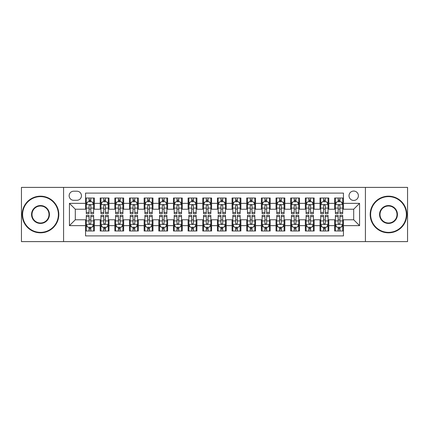 <?xml version="1.0" encoding="UTF-8"?>
<svg xmlns="http://www.w3.org/2000/svg" width="429" height="429" viewBox="0 0 429 429"><rect width="100%" height="100%" fill="white"/><g stroke="black" fill="none" stroke-linecap="round" stroke-linejoin="round"><path stroke-width="0.64" d="M353.7 191.055A4.687 4.687 0 0 0 349.013 195.742A4.687 4.687 0 0 0 353.7 200.434A4.687 4.687 0 0 0 358.392 195.742A4.687 4.687 0 0 0 353.7 191.055M365.422 241.607L407.55 241.607L407.55 187.393L365.422 187.393L365.422 241.607L63.578 241.607L63.578 187.393L21.45 187.393L21.45 241.607L63.578 241.607M343.447 198.016L334.652 198.016L334.652 203.362L328.791 203.362L328.791 209.223L334.652 209.223L334.652 203.362M328.791 203.362L328.791 198.016L320.002 198.016L320.002 203.362L314.141 203.362L314.141 209.223L320.002 209.223L320.002 203.362M314.141 203.362L314.141 198.016L305.346 198.016L305.346 203.362L299.485 203.362L299.485 209.223L305.346 209.223L305.346 203.362M299.485 203.362L299.485 198.016L290.696 198.016L290.696 203.362L284.835 203.362L284.835 209.223L290.696 209.223L290.696 203.362M284.835 203.362L284.835 198.016L276.04 198.016L276.04 203.362L270.179 203.362L270.179 209.223L276.04 209.223L276.04 203.362M270.179 203.362L270.179 198.016L261.39 198.016L261.39 203.362L255.528 203.362L255.528 209.223L261.39 209.223L261.39 203.362M255.528 203.362L255.528 198.016L246.734 198.016L246.734 203.362L240.873 203.362L240.873 209.223L246.734 209.223L246.734 203.362M240.873 203.362L240.873 198.016L232.084 198.016L232.084 203.362L226.222 203.362L226.222 209.223L232.084 209.223L232.084 203.362M226.222 203.362L226.222 198.016L217.428 198.016L217.428 203.362L211.572 203.362L211.572 209.223L217.428 209.223L217.428 203.362M211.572 203.362L211.572 198.016L202.778 198.016L202.778 203.362L196.916 203.362L196.916 209.223L202.778 209.223L202.778 203.362M196.916 203.362L196.916 198.016L188.127 198.016L188.127 203.362L182.266 203.362L182.266 209.223L188.127 209.223L188.127 203.362M182.266 203.362L182.266 198.016L173.472 198.016L173.472 203.362L167.61 203.362L167.61 209.223L173.472 209.223L173.472 203.362M167.61 203.362L167.61 198.016L158.821 198.016L158.821 203.362L152.96 203.362L152.96 209.223L158.821 209.223L158.821 203.362M152.96 203.362L152.96 198.016L144.165 198.016L144.165 203.362L138.304 203.362L138.304 209.223L144.165 209.223L144.165 203.362M138.304 203.362L138.304 198.016L129.515 198.016L129.515 203.362L123.654 203.362L123.654 209.223L129.515 209.223L129.515 203.362M123.654 203.362L123.654 198.016L114.859 198.016L114.859 203.362L108.998 203.362L108.998 209.223L114.859 209.223L114.859 203.362M108.998 203.362L108.998 198.016L100.209 198.016L100.209 209.223L94.348 209.223L94.348 198.016L85.553 198.016M85.553 230.984L94.348 230.984L94.348 219.777L100.209 219.777L100.209 230.984L108.998 230.984L108.998 219.777L114.859 219.777L114.859 225.638L108.998 225.638M114.859 225.638L114.859 230.984L123.654 230.984L123.654 219.777L129.515 219.777L129.515 225.638L123.654 225.638M129.515 225.638L129.515 230.984L138.304 230.984L138.304 219.777L144.165 219.777L144.165 225.638L138.304 225.638M144.165 225.638L144.165 230.984L152.96 230.984L152.96 219.777L158.821 219.777L158.821 225.638L152.96 225.638M158.821 225.638L158.821 230.984L167.61 230.984L167.61 219.777L173.472 219.777L173.472 225.638L167.61 225.638M173.472 225.638L173.472 230.984L182.266 230.984L182.266 219.777L188.127 219.777L188.127 225.638L182.266 225.638M188.127 225.638L188.127 230.984L196.916 230.984L196.916 219.777L202.778 219.777L202.778 225.638L196.916 225.638M202.778 225.638L202.778 230.984L211.572 230.984L211.572 219.777L217.428 219.777L217.428 225.638L211.572 225.638M217.428 225.638L217.428 230.984L226.222 230.984L226.222 219.777L232.084 219.777L232.084 225.638L226.222 225.638M232.084 225.638L232.084 230.984L240.873 230.984L240.873 219.777L246.734 219.777L246.734 225.638L240.873 225.638M246.734 225.638L246.734 230.984L255.528 230.984L255.528 219.777L261.39 219.777L261.39 225.638L255.528 225.638M261.39 225.638L261.39 230.984L270.179 230.984L270.179 219.777L276.04 219.777L276.04 225.638L270.179 225.638M276.04 225.638L276.04 230.984L284.835 230.984L284.835 219.777L290.696 219.777L290.696 225.638L284.835 225.638M290.696 225.638L290.696 230.984L299.485 230.984L299.485 219.777L305.346 219.777L305.346 225.638L299.485 225.638M305.346 225.638L305.346 230.984L314.141 230.984L314.141 219.777L320.002 219.777L320.002 225.638L314.141 225.638M320.002 225.638L320.002 230.984L328.791 230.984L328.791 219.777L334.652 219.777L334.652 225.638L328.791 225.638M73.686 200.289L76.909 200.289A4.542 4.542 0 0 0 81.451 195.742A4.542 4.542 0 0 0 76.909 191.2L73.686 191.2A4.542 4.542 0 0 0 69.144 195.742A4.542 4.542 0 0 0 73.686 200.289M365.422 187.393L63.578 187.393M343.447 203.362L343.447 193.109L85.553 193.109L85.553 209.223L75.3 209.223L75.3 219.777L85.553 219.777L85.553 235.891L343.447 235.891L343.447 219.777L353.7 219.777L353.7 209.223L343.447 209.223L343.447 203.362L359.561 203.362L359.561 225.638L343.447 225.638M85.553 225.638L69.439 225.638L69.439 203.362L85.553 203.362M334.652 225.638L334.652 230.984L343.447 230.984M85.553 201.678L86.288 201.678M89.071 201.678L90.83 201.678M93.613 201.678L94.348 201.678M85.553 209.079L86.288 209.079M89.071 209.079L90.83 209.079M93.613 209.079L94.348 209.079M85.553 219.921L86.288 219.921M89.071 219.921L90.83 219.921M93.613 219.921L94.348 219.921M85.553 227.322L86.288 227.322M89.071 227.322L90.83 227.322M93.613 227.322L94.348 227.322M100.209 209.079L100.944 209.079M103.727 209.079L105.486 209.079M108.269 209.079L108.998 209.079M100.209 201.678L100.944 201.678M103.727 201.678L105.486 201.678M108.269 201.678L108.998 201.678M100.209 219.921L100.944 219.921M103.727 219.921L105.486 219.921M108.269 219.921L108.998 219.921M100.209 227.322L100.944 227.322M103.727 227.322L105.486 227.322M108.269 227.322L108.998 227.322M114.859 219.921L115.594 219.921M118.377 219.921L120.136 219.921M122.919 219.921L123.654 219.921M114.859 227.322L115.594 227.322M118.377 227.322L120.136 227.322M122.919 227.322L123.654 227.322M114.859 201.678L115.594 201.678M118.377 201.678L120.136 201.678M122.919 201.678L123.654 201.678M114.859 209.079L115.594 209.079M118.377 209.079L120.136 209.079M122.919 209.079L123.654 209.079M129.515 219.921L130.244 219.921M133.033 219.921L134.786 219.921M137.575 219.921L138.304 219.921M129.515 227.322L130.244 227.322M133.033 227.322L134.786 227.322M137.575 227.322L138.304 227.322M129.515 201.678L130.244 201.678M133.033 201.678L134.786 201.678M137.575 201.678L138.304 201.678M129.515 209.079L130.244 209.079M133.033 209.079L134.786 209.079M137.575 209.079L138.304 209.079M144.165 219.921L144.9 219.921M147.683 219.921L149.442 219.921M152.225 219.921L152.96 219.921M144.165 227.322L144.9 227.322M147.683 227.322L149.442 227.322M152.225 227.322L152.96 227.322M144.165 201.678L144.9 201.678M147.683 201.678L149.442 201.678M152.225 201.678L152.96 201.678M144.165 209.079L144.9 209.079M147.683 209.079L149.442 209.079M152.225 209.079L152.96 209.079M158.821 219.921L159.55 219.921M162.334 219.921L164.093 219.921M166.881 219.921L167.61 219.921M158.821 227.322L159.55 227.322M162.334 227.322L164.093 227.322M166.881 227.322L167.61 227.322M158.821 201.678L159.55 201.678M162.334 201.678L164.093 201.678M166.881 201.678L167.61 201.678M158.821 209.079L159.55 209.079M162.334 209.079L164.093 209.079M166.881 209.079L167.61 209.079M173.472 219.921L174.206 219.921M176.989 219.921L178.748 219.921M181.531 219.921L182.266 219.921M173.472 227.322L174.206 227.322M176.989 227.322L178.748 227.322M181.531 227.322L182.266 227.322M173.472 201.678L174.206 201.678M176.989 201.678L178.748 201.678M181.531 201.678L182.266 201.678M173.472 209.079L174.206 209.079M176.989 209.079L178.748 209.079M181.531 209.079L182.266 209.079M188.127 219.921L188.857 219.921M191.64 219.921L193.399 219.921M196.182 219.921L196.916 219.921M188.127 227.322L188.857 227.322M191.64 227.322L193.399 227.322M196.182 227.322L196.916 227.322M188.127 201.678L188.857 201.678M191.64 201.678L193.399 201.678M196.182 201.678L196.916 201.678M188.127 209.079L188.857 209.079M191.64 209.079L193.399 209.079M196.182 209.079L196.916 209.079M202.778 219.921L203.512 219.921M206.295 219.921L208.054 219.921M210.837 219.921L211.572 219.921M202.778 227.322L203.512 227.322M206.295 227.322L208.054 227.322M210.837 227.322L211.572 227.322M202.778 201.678L203.512 201.678M206.295 201.678L208.054 201.678M210.837 201.678L211.572 201.678M202.778 209.079L203.512 209.079M206.295 209.079L208.054 209.079M210.837 209.079L211.572 209.079M217.428 219.921L218.163 219.921M220.946 219.921L222.705 219.921M225.488 219.921L226.222 219.921M217.428 227.322L218.163 227.322M220.946 227.322L222.705 227.322M225.488 227.322L226.222 227.322M217.428 201.678L218.163 201.678M220.946 201.678L222.705 201.678M225.488 201.678L226.222 201.678M217.428 209.079L218.163 209.079M220.946 209.079L222.705 209.079M225.488 209.079L226.222 209.079M232.084 219.921L232.818 219.921M235.601 219.921L237.36 219.921M240.143 219.921L240.873 219.921M232.084 227.322L232.818 227.322M235.601 227.322L237.36 227.322M240.143 227.322L240.873 227.322M232.084 201.678L232.818 201.678M235.601 201.678L237.36 201.678M240.143 201.678L240.873 201.678M232.084 209.079L232.818 209.079M235.601 209.079L237.36 209.079M240.143 209.079L240.873 209.079M246.734 219.921L247.469 219.921M250.252 219.921L252.011 219.921M254.794 219.921L255.528 219.921M246.734 227.322L247.469 227.322M250.252 227.322L252.011 227.322M254.794 227.322L255.528 227.322M246.734 201.678L247.469 201.678M250.252 201.678L252.011 201.678M254.794 201.678L255.528 201.678M246.734 209.079L247.469 209.079M250.252 209.079L252.011 209.079M254.794 209.079L255.528 209.079M261.39 219.921L262.119 219.921M264.908 219.921L266.666 219.921M269.45 219.921L270.179 219.921M261.39 227.322L262.119 227.322M264.908 227.322L266.666 227.322M269.45 227.322L270.179 227.322M261.39 201.678L262.119 201.678M264.908 201.678L266.666 201.678M269.45 201.678L270.179 201.678M261.39 209.079L262.119 209.079M264.908 209.079L266.666 209.079M269.45 209.079L270.179 209.079M276.04 219.921L276.775 219.921M279.558 219.921L281.317 219.921M284.1 219.921L284.835 219.921M276.04 227.322L276.775 227.322M279.558 227.322L281.317 227.322M284.1 227.322L284.835 227.322M276.04 201.678L276.775 201.678M279.558 201.678L281.317 201.678M284.1 201.678L284.835 201.678M276.04 209.079L276.775 209.079M279.558 209.079L281.317 209.079M284.1 209.079L284.835 209.079M290.696 219.921L291.425 219.921M294.214 219.921L295.967 219.921M298.756 219.921L299.485 219.921M290.696 227.322L291.425 227.322M294.214 227.322L295.967 227.322M298.756 227.322L299.485 227.322M290.696 201.678L291.425 201.678M294.214 201.678L295.967 201.678M298.756 201.678L299.485 201.678M290.696 209.079L291.425 209.079M294.214 209.079L295.967 209.079M298.756 209.079L299.485 209.079M305.346 219.921L306.081 219.921M308.864 219.921L310.623 219.921M313.406 219.921L314.141 219.921M305.346 227.322L306.081 227.322M308.864 227.322L310.623 227.322M313.406 227.322L314.141 227.322M305.346 201.678L306.081 201.678M308.864 201.678L310.623 201.678M313.406 201.678L314.141 201.678M305.346 209.079L306.081 209.079M308.864 209.079L310.623 209.079M313.406 209.079L314.141 209.079M320.002 219.921L320.731 219.921M323.514 219.921L325.273 219.921M328.056 219.921L328.791 219.921M320.002 227.322L320.731 227.322M323.514 227.322L325.273 227.322M328.056 227.322L328.791 227.322M320.002 201.678L320.731 201.678M323.514 201.678L325.273 201.678M328.056 201.678L328.791 201.678M320.002 209.079L320.731 209.079M323.514 209.079L325.273 209.079M328.056 209.079L328.791 209.079M334.652 219.921L335.387 219.921M338.17 219.921L339.929 219.921M342.712 219.921L343.447 219.921M334.652 227.322L335.387 227.322M338.17 227.322L339.929 227.322M342.712 227.322L343.447 227.322M334.652 201.678L335.387 201.678M338.17 201.678L339.929 201.678M342.712 201.678L343.447 201.678M334.652 209.079L335.387 209.079M338.17 209.079L339.929 209.079M342.712 209.079L343.447 209.079M75.3 209.223L69.439 203.362M75.3 219.777L69.439 225.638M359.561 203.362L353.7 209.223M359.561 225.638L353.7 219.777M90.83 199.919L89.071 199.919M93.613 212.425L90.83 212.425L90.83 213.621L93.613 213.621L93.613 204.681L92.149 201.753L87.752 201.753L86.288 204.681L86.288 213.621L89.071 213.621L89.071 212.425L86.288 212.425M86.288 204.681L86.288 198.016M93.613 204.681L93.613 198.016M89.071 201.753L89.071 198.016M90.83 198.016L90.83 201.753M90.83 212.425L90.83 205.781C90.246 204.654 89.661 204.654 89.071 205.781L89.071 212.425M89.071 229.081L90.83 229.081M86.288 216.575L89.071 216.575L89.071 215.379L86.288 215.379L86.288 224.319L87.752 227.247L92.149 227.247L93.613 224.319L93.613 215.379L90.83 215.379L90.83 216.575L93.613 216.575M93.613 224.319L93.613 230.984M86.288 224.319L86.288 230.984M90.83 227.247L90.83 230.984M89.071 230.984L89.071 227.247M89.071 216.575L89.071 223.219C89.656 224.346 90.246 224.346 90.83 223.219L90.83 216.575M40.498 196.621A17.879 17.879 0 0 0 22.624 214.5A17.879 17.879 0 0 0 40.498 232.379A17.879 17.879 0 0 0 58.376 214.5A17.879 17.879 0 0 0 40.498 196.621M40.498 232.818A18.318 18.318 0 0 1 22.185 214.5A18.318 18.318 0 0 1 40.498 196.182A18.318 18.318 0 0 1 58.816 214.5A18.318 18.318 0 0 1 40.498 232.818M40.498 205.561A8.939 8.939 0 0 1 49.437 214.5A8.939 8.939 0 0 1 40.498 223.439A8.939 8.939 0 0 1 31.558 214.5A8.939 8.939 0 0 1 40.498 205.561M40.498 223A8.5 8.5 0 0 0 48.997 214.5A8.5 8.5 0 0 0 40.498 206A8.5 8.5 0 0 0 31.998 214.5A8.5 8.5 0 0 0 40.498 223M388.502 196.621A17.879 17.879 0 0 0 370.624 214.5A17.879 17.879 0 0 0 388.502 232.379A17.879 17.879 0 0 0 406.376 214.5A17.879 17.879 0 0 0 388.502 196.621M388.502 232.818A18.318 18.318 0 0 1 370.184 214.5A18.318 18.318 0 0 1 388.502 196.182A18.318 18.318 0 0 1 406.815 214.5A18.318 18.318 0 0 1 388.502 232.818M388.502 205.561A8.939 8.939 0 0 1 397.442 214.5A8.939 8.939 0 0 1 388.502 223.439A8.939 8.939 0 0 1 379.563 214.5A8.939 8.939 0 0 1 388.502 205.561M388.502 223A8.5 8.5 0 0 0 397.002 214.5A8.5 8.5 0 0 0 388.502 206A8.5 8.5 0 0 0 380.003 214.5A8.5 8.5 0 0 0 388.502 223M105.486 199.919L103.727 199.919M108.269 212.425L105.486 212.425L105.486 213.621L108.269 213.621L108.269 204.681L106.805 201.753L102.408 201.753L100.944 204.681L100.944 213.621L103.727 213.621L103.727 212.425L100.944 212.425M100.944 204.681L100.944 198.016M108.269 204.681L108.269 198.016M103.727 201.753L103.727 198.016M105.486 198.016L105.486 201.753M105.486 212.425L105.486 205.781C104.896 204.654 104.311 204.654 103.727 205.781L103.727 212.425M120.136 199.919L118.377 199.919M122.919 212.425L120.136 212.425L120.136 213.621L122.919 213.621L122.919 204.681L121.455 201.753L117.058 201.753L115.594 204.681L115.594 213.621L118.377 213.621L118.377 212.425L115.594 212.425M115.594 204.681L115.594 198.016M122.919 204.681L122.919 198.016M118.377 201.753L118.377 198.016M120.136 198.016L120.136 201.753M120.136 212.425L120.136 205.781C119.552 204.654 118.967 204.654 118.377 205.781L118.377 212.425M134.786 199.919L133.033 199.919M137.575 212.425L134.786 212.425L134.786 213.621L137.575 213.621L137.575 204.681L136.106 201.753L131.714 201.753L130.244 204.681L130.244 213.621L133.033 213.621L133.033 212.425L130.244 212.425M130.244 204.681L130.244 198.016M137.575 204.681L137.575 198.016M133.033 201.753L133.033 198.016M134.786 198.016L134.786 201.753M134.786 212.425L134.786 205.781C134.202 204.654 133.617 204.654 133.033 205.781L133.033 212.425M149.442 199.919L147.683 199.919M152.225 212.425L149.442 212.425L149.442 213.621L152.225 213.621L152.225 204.681L150.761 201.753L146.364 201.753L144.9 204.681L144.9 213.621L147.683 213.621L147.683 212.425L144.9 212.425M144.9 204.681L144.9 198.016M152.225 204.681L152.225 198.016M147.683 201.753L147.683 198.016M149.442 198.016L149.442 201.753M149.442 212.425L149.442 205.781C148.858 204.654 148.268 204.654 147.683 205.781L147.683 212.425M103.727 229.081L105.486 229.081M100.944 216.575L103.727 216.575L103.727 215.379L100.944 215.379L100.944 224.319L102.408 227.247L106.805 227.247L108.269 224.319L108.269 215.379L105.486 215.379L105.486 216.575L108.269 216.575M108.269 224.319L108.269 230.984M100.944 224.319L100.944 230.984M105.486 227.247L105.486 230.984M103.727 230.984L103.727 227.247M103.727 216.575L103.727 223.219C104.311 224.346 104.896 224.346 105.486 223.219L105.486 216.575M118.377 229.081L120.136 229.081M115.594 216.575L118.377 216.575L118.377 215.379L115.594 215.379L115.594 224.319L117.058 227.247L121.455 227.247L122.919 224.319L122.919 215.379L120.136 215.379L120.136 216.575L122.919 216.575M122.919 224.319L122.919 230.984M115.594 224.319L115.594 230.984M120.136 227.247L120.136 230.984M118.377 230.984L118.377 227.247M118.377 216.575L118.377 223.219C118.962 224.346 119.552 224.346 120.136 223.219L120.136 216.575M133.033 229.081L134.786 229.081M130.244 216.575L133.033 216.575L133.033 215.379L130.244 215.379L130.244 224.319L131.714 227.247L136.106 227.247L137.575 224.319L137.575 215.379L134.786 215.379L134.786 216.575L137.575 216.575M137.575 224.319L137.575 230.984M130.244 224.319L130.244 230.984M134.786 227.247L134.786 230.984M133.033 230.984L133.033 227.247M133.033 216.575L133.033 223.219C133.617 224.346 134.202 224.346 134.786 223.219L134.786 216.575M147.683 229.081L149.442 229.081M144.9 216.575L147.683 216.575L147.683 215.379L144.9 215.379L144.9 224.319L146.364 227.247L150.761 227.247L152.225 224.319L152.225 215.379L149.442 215.379L149.442 216.575L152.225 216.575M152.225 224.319L152.225 230.984M144.9 224.319L144.9 230.984M149.442 227.247L149.442 230.984M147.683 230.984L147.683 227.247M147.683 216.575L147.683 223.219C148.268 224.346 148.852 224.346 149.442 223.219L149.442 216.575M164.093 199.919L162.334 199.919M166.881 212.425L164.093 212.425L164.093 213.621L166.881 213.621L166.881 204.681L165.412 201.753L161.02 201.753L159.55 204.681L159.55 213.621L162.334 213.621L162.334 212.425L159.55 212.425M159.55 204.681L159.55 198.016M166.881 204.681L166.881 198.016M162.334 201.753L162.334 198.016M164.093 198.016L164.093 201.753M164.093 212.425L164.093 205.781C163.508 204.654 162.923 204.654 162.334 205.781L162.334 212.425M162.334 229.081L164.093 229.081M159.55 216.575L162.334 216.575L162.334 215.379L159.55 215.379L159.55 224.319L161.02 227.247L165.412 227.247L166.881 224.319L166.881 215.379L164.093 215.379L164.093 216.575L166.881 216.575M166.881 224.319L166.881 230.984M159.55 224.319L159.55 230.984M164.093 227.247L164.093 230.984M162.334 230.984L162.334 227.247M162.334 216.575L162.334 223.219C162.923 224.346 163.508 224.346 164.093 223.219L164.093 216.575M178.748 199.919L176.989 199.919M181.531 212.425L178.748 212.425L178.748 213.621L181.531 213.621L181.531 204.681L180.067 201.753L175.67 201.753L174.206 204.681L174.206 213.621L176.989 213.621L176.989 212.425L174.206 212.425M174.206 204.681L174.206 198.016M181.531 204.681L181.531 198.016M176.989 201.753L176.989 198.016M178.748 198.016L178.748 201.753M178.748 212.425L178.748 205.781C178.164 204.654 177.574 204.654 176.989 205.781L176.989 212.425M176.989 229.081L178.748 229.081M174.206 216.575L176.989 216.575L176.989 215.379L174.206 215.379L174.206 224.319L175.67 227.247L180.067 227.247L181.531 224.319L181.531 215.379L178.748 215.379L178.748 216.575L181.531 216.575M181.531 224.319L181.531 230.984M174.206 224.319L174.206 230.984M178.748 227.247L178.748 230.984M176.989 230.984L176.989 227.247M176.989 216.575L176.989 223.219C177.574 224.346 178.158 224.346 178.748 223.219L178.748 216.575M193.399 199.919L191.64 199.919M196.182 212.425L193.399 212.425L193.399 213.621L196.182 213.621L196.182 204.681L194.718 201.753L190.32 201.753L188.857 204.681L188.857 213.621L191.64 213.621L191.64 212.425L188.857 212.425M188.857 204.681L188.857 198.016M196.182 204.681L196.182 198.016M191.64 201.753L191.64 198.016M193.399 198.016L193.399 201.753M193.399 212.425L193.399 205.781C192.814 204.654 192.23 204.654 191.64 205.781L191.64 212.425M191.64 229.081L193.399 229.081M188.857 216.575L191.64 216.575L191.64 215.379L188.857 215.379L188.857 224.319L190.32 227.247L194.718 227.247L196.182 224.319L196.182 215.379L193.399 215.379L193.399 216.575L196.182 216.575M196.182 224.319L196.182 230.984M188.857 224.319L188.857 230.984M193.399 227.247L193.399 230.984M191.64 230.984L191.64 227.247M191.64 216.575L191.64 223.219C192.23 224.346 192.814 224.346 193.399 223.219L193.399 216.575M208.054 199.919L206.295 199.919M210.837 212.425L208.054 212.425L208.054 213.621L210.837 213.621L210.837 204.681L209.373 201.753L204.976 201.753L203.512 204.681L203.512 213.621L206.295 213.621L206.295 212.425L203.512 212.425M203.512 204.681L203.512 198.016M210.837 204.681L210.837 198.016M206.295 201.753L206.295 198.016M208.054 198.016L208.054 201.753M208.054 212.425L208.054 205.781C207.47 204.654 206.88 204.654 206.295 205.781L206.295 212.425M206.295 229.081L208.054 229.081M203.512 216.575L206.295 216.575L206.295 215.379L203.512 215.379L203.512 224.319L204.976 227.247L209.373 227.247L210.837 224.319L210.837 215.379L208.054 215.379L208.054 216.575L210.837 216.575M210.837 224.319L210.837 230.984M203.512 224.319L203.512 230.984M208.054 227.247L208.054 230.984M206.295 230.984L206.295 227.247M206.295 216.575L206.295 223.219C206.88 224.346 207.464 224.346 208.054 223.219L208.054 216.575M222.705 199.919L220.946 199.919M225.488 212.425L222.705 212.425L222.705 213.621L225.488 213.621L225.488 204.681L224.024 201.753L219.627 201.753L218.163 204.681L218.163 213.621L220.946 213.621L220.946 212.425L218.163 212.425M218.163 204.681L218.163 198.016M225.488 204.681L225.488 198.016M220.946 201.753L220.946 198.016M222.705 198.016L222.705 201.753M222.705 212.425L222.705 205.781C222.12 204.654 221.536 204.654 220.946 205.781L220.946 212.425M220.946 229.081L222.705 229.081M218.163 216.575L220.946 216.575L220.946 215.379L218.163 215.379L218.163 224.319L219.627 227.247L224.024 227.247L225.488 224.319L225.488 215.379L222.705 215.379L222.705 216.575L225.488 216.575M225.488 224.319L225.488 230.984M218.163 224.319L218.163 230.984M222.705 227.247L222.705 230.984M220.946 230.984L220.946 227.247M220.946 216.575L220.946 223.219C221.53 224.346 222.12 224.346 222.705 223.219L222.705 216.575M237.36 199.919L235.601 199.919M240.143 212.425L237.36 212.425L237.36 213.621L240.143 213.621L240.143 204.681L238.68 201.753L234.282 201.753L232.818 204.681L232.818 213.621L235.601 213.621L235.601 212.425L232.818 212.425M232.818 204.681L232.818 198.016M240.143 204.681L240.143 198.016M235.601 201.753L235.601 198.016M237.36 198.016L237.36 201.753M237.36 212.425L237.36 205.781C236.77 204.654 236.186 204.654 235.601 205.781L235.601 212.425M235.601 229.081L237.36 229.081M232.818 216.575L235.601 216.575L235.601 215.379L232.818 215.379L232.818 224.319L234.282 227.247L238.68 227.247L240.143 224.319L240.143 215.379L237.36 215.379L237.36 216.575L240.143 216.575M240.143 224.319L240.143 230.984M232.818 224.319L232.818 230.984M237.36 227.247L237.36 230.984M235.601 230.984L235.601 227.247M235.601 216.575L235.601 223.219C236.186 224.346 236.77 224.346 237.36 223.219L237.36 216.575M252.011 199.919L250.252 199.919M254.794 212.425L252.011 212.425L252.011 213.621L254.794 213.621L254.794 204.681L253.33 201.753L248.933 201.753L247.469 204.681L247.469 213.621L250.252 213.621L250.252 212.425L247.469 212.425M247.469 204.681L247.469 198.016M254.794 204.681L254.794 198.016M250.252 201.753L250.252 198.016M252.011 198.016L252.011 201.753M252.011 212.425L252.011 205.781C251.426 204.654 250.842 204.654 250.252 205.781L250.252 212.425M250.252 229.081L252.011 229.081M247.469 216.575L250.252 216.575L250.252 215.379L247.469 215.379L247.469 224.319L248.933 227.247L253.33 227.247L254.794 224.319L254.794 215.379L252.011 215.379L252.011 216.575L254.794 216.575M254.794 224.319L254.794 230.984M247.469 224.319L247.469 230.984M252.011 227.247L252.011 230.984M250.252 230.984L250.252 227.247M250.252 216.575L250.252 223.219C250.836 224.346 251.426 224.346 252.011 223.219L252.011 216.575M266.666 199.919L264.908 199.919M269.45 212.425L266.666 212.425L266.666 213.621L269.45 213.621L269.45 204.681L267.98 201.753L263.588 201.753L262.119 204.681L262.119 213.621L264.908 213.621L264.908 212.425L262.119 212.425M262.119 204.681L262.119 198.016M269.45 204.681L269.45 198.016M264.908 201.753L264.908 198.016M266.666 198.016L266.666 201.753M266.666 212.425L266.666 205.781C266.077 204.654 265.492 204.654 264.908 205.781L264.908 212.425M264.908 229.081L266.666 229.081M262.119 216.575L264.908 216.575L264.908 215.379L262.119 215.379L262.119 224.319L263.588 227.247L267.98 227.247L269.45 224.319L269.45 215.379L266.666 215.379L266.666 216.575L269.45 216.575M269.45 224.319L269.45 230.984M262.119 224.319L262.119 230.984M266.666 227.247L266.666 230.984M264.908 230.984L264.908 227.247M264.908 216.575L264.908 223.219C265.492 224.346 266.077 224.346 266.666 223.219L266.666 216.575M281.317 199.919L279.558 199.919M284.1 212.425L281.317 212.425L281.317 213.621L284.1 213.621L284.1 204.681L282.636 201.753L278.239 201.753L276.775 204.681L276.775 213.621L279.558 213.621L279.558 212.425L276.775 212.425M276.775 204.681L276.775 198.016M284.1 204.681L284.1 198.016M279.558 201.753L279.558 198.016M281.317 198.016L281.317 201.753M281.317 212.425L281.317 205.781C280.732 204.654 280.148 204.654 279.558 205.781L279.558 212.425M279.558 229.081L281.317 229.081M276.775 216.575L279.558 216.575L279.558 215.379L276.775 215.379L276.775 224.319L278.239 227.247L282.636 227.247L284.1 224.319L284.1 215.379L281.317 215.379L281.317 216.575L284.1 216.575M284.1 224.319L284.1 230.984M276.775 224.319L276.775 230.984M281.317 227.247L281.317 230.984M279.558 230.984L279.558 227.247M279.558 216.575L279.558 223.219C280.142 224.346 280.732 224.346 281.317 223.219L281.317 216.575M295.967 199.919L294.214 199.919M298.756 212.425L295.967 212.425L295.967 213.621L298.756 213.621L298.756 204.681L297.286 201.753L292.894 201.753L291.425 204.681L291.425 213.621L294.214 213.621L294.214 212.425L291.425 212.425M291.425 204.681L291.425 198.016M298.756 204.681L298.756 198.016M294.214 201.753L294.214 198.016M295.967 198.016L295.967 201.753M295.967 212.425L295.967 205.781C295.383 204.654 294.798 204.654 294.214 205.781L294.214 212.425M294.214 229.081L295.967 229.081M291.425 216.575L294.214 216.575L294.214 215.379L291.425 215.379L291.425 224.319L292.894 227.247L297.286 227.247L298.756 224.319L298.756 215.379L295.967 215.379L295.967 216.575L298.756 216.575M298.756 224.319L298.756 230.984M291.425 224.319L291.425 230.984M295.967 227.247L295.967 230.984M294.214 230.984L294.214 227.247M294.214 216.575L294.214 223.219C294.798 224.346 295.383 224.346 295.967 223.219L295.967 216.575M310.623 199.919L308.864 199.919M313.406 212.425L310.623 212.425L310.623 213.621L313.406 213.621L313.406 204.681L311.942 201.753L307.545 201.753L306.081 204.681L306.081 213.621L308.864 213.621L308.864 212.425L306.081 212.425M306.081 204.681L306.081 198.016M313.406 204.681L313.406 198.016M308.864 201.753L308.864 198.016M310.623 198.016L310.623 201.753M310.623 212.425L310.623 205.781C310.038 204.654 309.448 204.654 308.864 205.781L308.864 212.425M308.864 229.081L310.623 229.081M306.081 216.575L308.864 216.575L308.864 215.379L306.081 215.379L306.081 224.319L307.545 227.247L311.942 227.247L313.406 224.319L313.406 215.379L310.623 215.379L310.623 216.575L313.406 216.575M313.406 224.319L313.406 230.984M306.081 224.319L306.081 230.984M310.623 227.247L310.623 230.984M308.864 230.984L308.864 227.247M308.864 216.575L308.864 223.219C309.448 224.346 310.033 224.346 310.623 223.219L310.623 216.575M325.273 199.919L323.514 199.919M328.056 212.425L325.273 212.425L325.273 213.621L328.056 213.621L328.056 204.681L326.592 201.753L322.195 201.753L320.731 204.681L320.731 213.621L323.514 213.621L323.514 212.425L320.731 212.425M320.731 204.681L320.731 198.016M328.056 204.681L328.056 198.016M323.514 201.753L323.514 198.016M325.273 198.016L325.273 201.753M325.273 212.425L325.273 205.781C324.689 204.654 324.104 204.654 323.514 205.781L323.514 212.425M323.514 229.081L325.273 229.081M320.731 216.575L323.514 216.575L323.514 215.379L320.731 215.379L320.731 224.319L322.195 227.247L326.592 227.247L328.056 224.319L328.056 215.379L325.273 215.379L325.273 216.575L328.056 216.575M328.056 224.319L328.056 230.984M320.731 224.319L320.731 230.984M325.273 227.247L325.273 230.984M323.514 230.984L323.514 227.247M323.514 216.575L323.514 223.219C324.104 224.346 324.689 224.346 325.273 223.219L325.273 216.575M339.929 199.919L338.17 199.919M342.712 212.425L339.929 212.425L339.929 213.621L342.712 213.621L342.712 204.681L341.248 201.753L336.851 201.753L335.387 204.681L335.387 213.621L338.17 213.621L338.17 212.425L335.387 212.425M335.387 204.681L335.387 198.016M342.712 204.681L342.712 198.016M338.17 201.753L338.17 198.016M339.929 198.016L339.929 201.753M339.929 212.425L339.929 205.781C339.344 204.654 338.754 204.654 338.17 205.781L338.17 212.425M338.17 229.081L339.929 229.081M335.387 216.575L338.17 216.575L338.17 215.379L335.387 215.379L335.387 224.319L336.851 227.247L341.248 227.247L342.712 224.319L342.712 215.379L339.929 215.379L339.929 216.575L342.712 216.575M342.712 224.319L342.712 230.984M335.387 224.319L335.387 230.984M339.929 227.247L339.929 230.984M338.17 230.984L338.17 227.247M338.17 216.575L338.17 223.219C338.754 224.346 339.339 224.346 339.929 223.219L339.929 216.575M100.209 225.638L94.348 225.638M100.209 203.362L94.348 203.362M93.576 204.612L86.326 204.612M86.288 202.558L87.35 202.558M92.551 202.558L93.613 202.558M89.071 208.081L86.288 208.081M93.613 208.081L90.83 208.081M90.83 200.852L89.071 200.852M86.326 224.388L93.576 224.388M93.613 226.442L92.551 226.442M87.35 226.442L86.288 226.442M90.83 220.919L93.613 220.919M86.288 220.919L89.071 220.919M89.071 228.148L90.83 228.148M108.231 204.612L100.976 204.612M100.944 202.558L102.005 202.558M107.207 202.558L108.269 202.558M103.727 208.081L100.944 208.081M108.269 208.081L105.486 208.081M105.486 200.852L103.727 200.852M122.882 204.612L115.632 204.612M115.594 202.558L116.656 202.558M121.857 202.558L122.919 202.558M118.377 208.081L115.594 208.081M122.919 208.081L120.136 208.081M120.136 200.852L118.377 200.852M137.537 204.612L130.282 204.612M130.244 202.558L131.306 202.558M136.513 202.558L137.575 202.558M133.033 208.081L130.244 208.081M137.575 208.081L134.786 208.081M134.786 200.852L133.033 200.852M152.188 204.612L144.938 204.612M144.9 202.558L145.962 202.558M151.164 202.558L152.225 202.558M147.683 208.081L144.9 208.081M152.225 208.081L149.442 208.081M149.442 200.852L147.683 200.852M100.976 224.388L108.231 224.388M108.269 226.442L107.207 226.442M102.005 226.442L100.944 226.442M105.486 220.919L108.269 220.919M100.944 220.919L103.727 220.919M103.727 228.148L105.486 228.148M115.632 224.388L122.882 224.388M122.919 226.442L121.857 226.442M116.656 226.442L115.594 226.442M120.136 220.919L122.919 220.919M115.594 220.919L118.377 220.919M118.377 228.148L120.136 228.148M130.282 224.388L137.537 224.388M137.575 226.442L136.513 226.442M131.306 226.442L130.244 226.442M134.786 220.919L137.575 220.919M130.244 220.919L133.033 220.919M133.033 228.148L134.786 228.148M144.938 224.388L152.188 224.388M152.225 226.442L151.164 226.442M145.962 226.442L144.9 226.442M149.442 220.919L152.225 220.919M144.9 220.919L147.683 220.919M147.683 228.148L149.442 228.148M166.843 204.612L159.588 204.612M159.55 202.558L160.612 202.558M165.814 202.558L166.881 202.558M162.334 208.081L159.55 208.081M166.881 208.081L164.093 208.081M164.093 200.852L162.334 200.852M159.588 224.388L166.843 224.388M166.881 226.442L165.814 226.442M160.612 226.442L159.55 226.442M164.093 220.919L166.881 220.919M159.55 220.919L162.334 220.919M162.334 228.148L164.093 228.148M181.494 204.612L174.244 204.612M174.206 202.558L175.268 202.558M180.47 202.558L181.531 202.558M176.989 208.081L174.206 208.081M181.531 208.081L178.748 208.081M178.748 200.852L176.989 200.852M174.244 224.388L181.494 224.388M181.531 226.442L180.47 226.442M175.268 226.442L174.206 226.442M178.748 220.919L181.531 220.919M174.206 220.919L176.989 220.919M176.989 228.148L178.748 228.148M196.15 204.612L188.894 204.612M188.857 202.558L189.918 202.558M195.12 202.558L196.182 202.558M191.64 208.081L188.857 208.081M196.182 208.081L193.399 208.081M193.399 200.852L191.64 200.852M188.894 224.388L196.15 224.388M196.182 226.442L195.12 226.442M189.918 226.442L188.857 226.442M193.399 220.919L196.182 220.919M188.857 220.919L191.64 220.919M191.64 228.148L193.399 228.148M210.8 204.612L203.544 204.612M203.512 202.558L204.574 202.558M209.776 202.558L210.837 202.558M206.295 208.081L203.512 208.081M210.837 208.081L208.054 208.081M208.054 200.852L206.295 200.852M203.544 224.388L210.8 224.388M210.837 226.442L209.776 226.442M204.574 226.442L203.512 226.442M208.054 220.919L210.837 220.919M203.512 220.919L206.295 220.919M206.295 228.148L208.054 228.148M225.456 204.612L218.2 204.612M218.163 202.558L219.224 202.558M224.426 202.558L225.488 202.558M220.946 208.081L218.163 208.081M225.488 208.081L222.705 208.081M222.705 200.852L220.946 200.852M218.2 224.388L225.456 224.388M225.488 226.442L224.426 226.442M219.224 226.442L218.163 226.442M222.705 220.919L225.488 220.919M218.163 220.919L220.946 220.919M220.946 228.148L222.705 228.148M240.106 204.612L232.85 204.612M232.818 202.558L233.88 202.558M239.082 202.558L240.143 202.558M235.601 208.081L232.818 208.081M240.143 208.081L237.36 208.081M237.36 200.852L235.601 200.852M232.85 224.388L240.106 224.388M240.143 226.442L239.082 226.442M233.88 226.442L232.818 226.442M237.36 220.919L240.143 220.919M232.818 220.919L235.601 220.919M235.601 228.148L237.36 228.148M254.756 204.612L247.506 204.612M247.469 202.558L248.53 202.558M253.732 202.558L254.794 202.558M250.252 208.081L247.469 208.081M254.794 208.081L252.011 208.081M252.011 200.852L250.252 200.852M247.506 224.388L254.756 224.388M254.794 226.442L253.732 226.442M248.53 226.442L247.469 226.442M252.011 220.919L254.794 220.919M247.469 220.919L250.252 220.919M250.252 228.148L252.011 228.148M269.412 204.612L262.157 204.612M262.119 202.558L263.186 202.558M268.388 202.558L269.45 202.558M264.908 208.081L262.119 208.081M269.45 208.081L266.666 208.081M266.666 200.852L264.908 200.852M262.157 224.388L269.412 224.388M269.45 226.442L268.388 226.442M263.186 226.442L262.119 226.442M266.666 220.919L269.45 220.919M262.119 220.919L264.908 220.919M264.908 228.148L266.666 228.148M284.062 204.612L276.812 204.612M276.775 202.558L277.836 202.558M283.038 202.558L284.1 202.558M279.558 208.081L276.775 208.081M284.1 208.081L281.317 208.081M281.317 200.852L279.558 200.852M276.812 224.388L284.062 224.388M284.1 226.442L283.038 226.442M277.836 226.442L276.775 226.442M281.317 220.919L284.1 220.919M276.775 220.919L279.558 220.919M279.558 228.148L281.317 228.148M298.718 204.612L291.463 204.612M291.425 202.558L292.487 202.558M297.694 202.558L298.756 202.558M294.214 208.081L291.425 208.081M298.756 208.081L295.967 208.081M295.967 200.852L294.214 200.852M291.463 224.388L298.718 224.388M298.756 226.442L297.694 226.442M292.487 226.442L291.425 226.442M295.967 220.919L298.756 220.919M291.425 220.919L294.214 220.919M294.214 228.148L295.967 228.148M313.368 204.612L306.118 204.612M306.081 202.558L307.143 202.558M312.344 202.558L313.406 202.558M308.864 208.081L306.081 208.081M313.406 208.081L310.623 208.081M310.623 200.852L308.864 200.852M306.118 224.388L313.368 224.388M313.406 226.442L312.344 226.442M307.143 226.442L306.081 226.442M310.623 220.919L313.406 220.919M306.081 220.919L308.864 220.919M308.864 228.148L310.623 228.148M328.024 204.612L320.769 204.612M320.731 202.558L321.793 202.558M326.995 202.558L328.056 202.558M323.514 208.081L320.731 208.081M328.056 208.081L325.273 208.081M325.273 200.852L323.514 200.852M320.769 224.388L328.024 224.388M328.056 226.442L326.995 226.442M321.793 226.442L320.731 226.442M325.273 220.919L328.056 220.919M320.731 220.919L323.514 220.919M323.514 228.148L325.273 228.148M342.674 204.612L335.424 204.612M335.387 202.558L336.449 202.558M341.65 202.558L342.712 202.558M338.17 208.081L335.387 208.081M342.712 208.081L339.929 208.081M339.929 200.852L338.17 200.852M335.424 224.388L342.674 224.388M342.712 226.442L341.65 226.442M336.449 226.442L335.387 226.442M339.929 220.919L342.712 220.919M335.387 220.919L338.17 220.919M338.17 228.148L339.929 228.148"/></g></svg>
